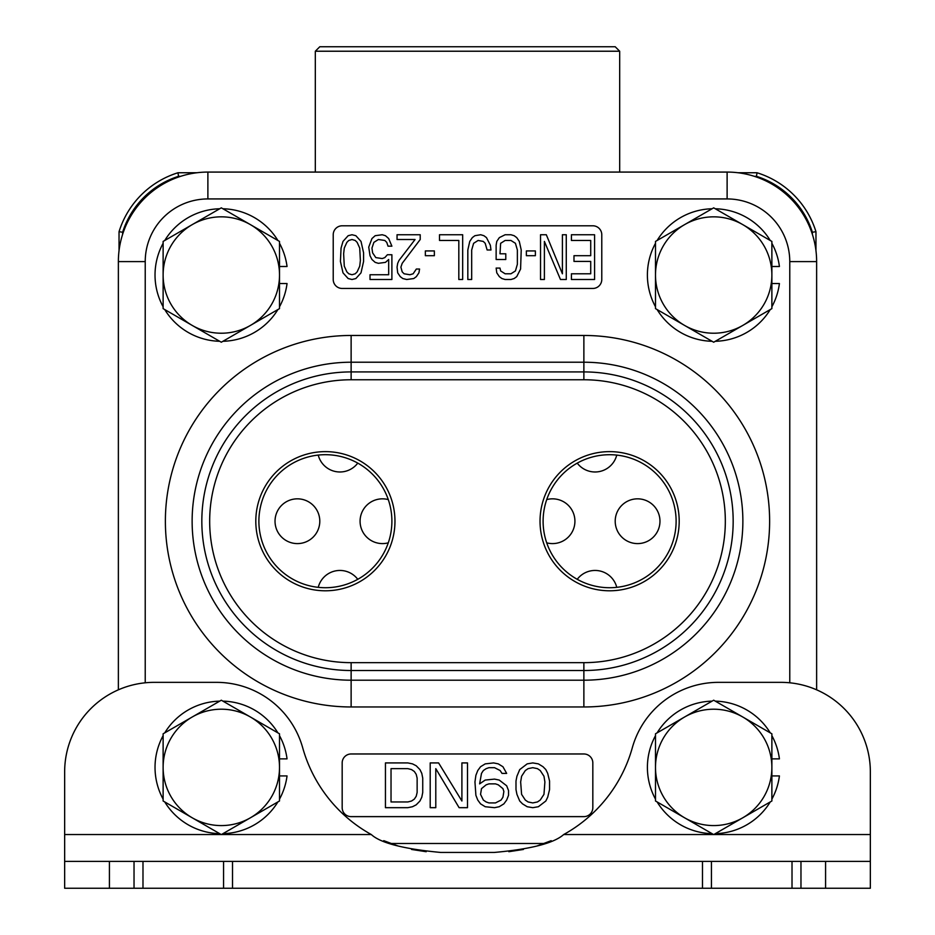 <?xml version="1.0" encoding="UTF-8"?>
<svg xmlns="http://www.w3.org/2000/svg" width="935" height="935" viewBox="0 0 935 935"><rect width="100%" height="100%" fill="white"/><g stroke="black" fill="none" stroke-linecap="round" stroke-linejoin="round"><path stroke-width="1.4" d="M619.683 172.075L619.683 51.226L615.207 46.75L319.793 46.75L315.317 51.226L619.683 51.226L619.683 172.075M122.614 234.334L122.614 232.242A85.938 85.938 0 0 1 178.527 176.329L177.977 172.753L196.946 172.753M738.054 172.753L757.023 172.753L756.473 176.329A85.938 85.938 0 0 1 812.386 232.242L812.386 234.334M177.977 172.753A89.526 89.526 0 0 0 119.037 231.693L122.614 232.242M178.527 176.329L180.63 176.329M754.37 176.329L756.473 176.329M616.761 587.332A22.382 22.382 0 0 0 577.234 579.303M357.766 579.303A22.382 22.382 0 0 0 318.239 587.332M659.97 521.216A22.382 22.382 0 0 0 637.588 498.834A22.382 22.382 0 0 0 615.207 521.216A22.382 22.382 0 0 0 637.588 543.597A22.382 22.382 0 0 0 659.97 521.216M546.718 542.826A22.382 22.382 0 0 0 574.92 521.216A22.382 22.382 0 0 0 546.718 499.606M388.282 499.606A22.382 22.382 0 0 0 360.08 521.216A22.382 22.382 0 0 0 388.282 542.826M319.793 521.216A22.382 22.382 0 0 0 297.412 498.834A22.382 22.382 0 0 0 275.03 521.216A22.382 22.382 0 0 0 297.412 543.597A22.382 22.382 0 0 0 319.793 521.216M577.234 463.129A22.382 22.382 0 0 0 616.761 455.1M318.239 455.1A22.382 22.382 0 0 0 357.766 463.129M812.386 232.242L815.963 231.693L815.963 250.662M815.963 231.693A89.526 89.526 0 0 0 757.023 172.753M119.037 250.662L119.037 231.693M315.317 172.075L315.317 51.226M789.771 682.795L789.771 261.601A62.668 62.668 0 0 0 727.114 198.933L727.114 172.075A89.526 89.526 0 0 1 816.629 261.601A89.526 89.526 0 0 0 727.114 172.075L207.886 172.075A89.526 89.526 0 0 0 118.371 261.601L118.371 689.82M601.778 234.743A8.953 8.953 0 0 0 592.825 225.791L342.175 225.791A8.953 8.953 0 0 0 333.222 234.743L333.222 279.507A8.953 8.953 0 0 0 342.175 288.459L592.825 288.459A8.953 8.953 0 0 0 601.778 279.507L601.778 234.743M592.825 762.925A8.953 8.953 0 0 0 583.872 753.972L351.128 753.972A8.953 8.953 0 0 0 342.175 762.925L342.175 807.676A8.953 8.953 0 0 0 351.128 816.629L583.872 816.629A8.953 8.953 0 0 0 592.825 807.676L592.825 762.925M816.629 689.82L816.629 261.601L789.771 261.601M261.742 501.931C257.931 514.788 257.931 527.632 261.742 540.488A66.502 66.502 0 0 0 391.894 521.216A66.502 66.502 0 0 0 261.742 501.931M325.38 590.791A69.576 69.576 0 0 1 255.804 521.216A69.576 69.576 0 0 1 325.38 451.628A69.576 69.576 0 0 1 394.967 521.216A69.576 69.576 0 0 1 325.38 590.791M609.62 454.714A66.502 66.502 0 0 0 543.106 521.216A66.502 66.502 0 0 0 673.258 540.488C677.069 527.632 677.069 514.788 673.258 501.931A66.502 66.502 0 0 0 609.62 454.714M609.62 451.628A69.576 69.576 0 0 0 540.033 521.216A69.576 69.576 0 0 0 609.62 590.791A69.576 69.576 0 0 0 679.196 521.216A69.576 69.576 0 0 0 609.62 451.628M583.872 662.658A141.442 141.442 0 0 0 725.326 521.216A141.442 141.442 0 0 0 583.872 379.762L351.128 379.762A141.442 141.442 0 0 0 209.674 521.216A141.442 141.442 0 0 0 351.128 662.658L583.872 662.658L583.872 670.512L351.128 670.512A149.296 149.296 0 0 1 201.831 521.216A149.296 149.296 0 0 1 351.128 371.92L583.872 371.92A149.296 149.296 0 0 1 733.169 521.216A149.296 149.296 0 0 1 583.872 670.512L583.872 680.201A158.997 158.997 0 0 0 742.869 521.216A158.997 158.997 0 0 0 583.872 362.219L583.872 379.762M571.414 240.459L590.721 240.459L590.721 255.699L573.985 255.699L573.985 261.414L590.721 261.414L590.721 273.791L571.414 273.791L571.414 279.507L594.578 279.507L594.578 234.743L571.414 234.743L571.414 240.459M562.402 234.743L562.402 273.791L546.32 234.743L540.535 234.743L540.535 279.507L544.392 279.507L544.392 241.417L560.474 279.507L566.271 279.507L566.271 234.743L562.402 234.743M526.37 250.931L526.37 255.699L535.381 255.699L535.381 250.931L526.37 250.931M496.134 245.215L496.134 259.509L505.788 259.509L505.788 253.794L499.991 253.794L500.634 243.31L505.145 240.459L510.931 240.459L515.43 243.31L517.371 249.984L517.371 264.266L515.43 270.94L510.931 273.791L505.145 273.791L500.634 270.94L499.991 268.076L496.134 268.076L496.777 272.833L499.348 276.643L501.92 278.548L505.145 279.507L510.931 279.507L514.145 278.548L516.728 276.643L520.585 269.035L521.227 249.984L519.299 241.417L516.728 237.607L514.145 235.702L510.931 234.743L505.145 234.743L499.348 237.607L496.777 241.417L496.134 245.215M487.123 249.984L490.98 249.984L490.337 245.215L486.481 237.607L483.909 235.702L480.695 234.743L474.898 235.702L472.327 237.607L469.756 241.417L467.827 249.984L467.827 279.507L471.684 279.507L471.684 249.984L473.613 243.31L478.112 240.459L483.266 241.417L485.195 243.31L487.123 249.984M462.673 279.507L462.673 234.743L439.508 234.743L439.508 240.459L458.816 240.459L458.816 279.507L462.673 279.507M425.355 250.931L425.355 255.699L434.366 255.699L434.366 250.931L425.355 250.931M420.212 239.512L420.212 234.743L397.048 234.743L397.048 239.512L415.058 239.512L398.976 260.456L397.691 263.319L397.048 267.13L397.691 272.833L400.262 276.643L402.833 278.548L406.69 279.507L413.773 278.548L416.344 276.643L418.915 272.833L419.57 269.035L416.344 269.035L413.13 273.791L409.916 274.738L404.119 273.791L402.19 271.886L400.905 267.13L402.19 263.319L420.212 239.512M387.394 254.741L384.823 257.604L382.24 258.551L375.812 257.604L372.598 252.836L371.955 248.079L373.883 242.364L378.383 239.512L384.823 240.459L386.751 242.364L388.037 246.174L391.894 246.174L388.679 238.554L385.465 235.702L382.24 234.743L375.169 235.702L371.955 238.554L368.729 247.12L370.015 255.699L371.955 259.509L375.169 262.361L378.383 263.319L385.465 262.361L388.679 259.509L388.679 274.738L370.015 274.738L370.015 279.507L391.894 279.507L391.894 254.741L387.394 254.741M363.586 261.414L363.586 252.836L361.015 241.417L355.861 235.702L352.004 234.743L348.147 235.702L342.993 241.417L341.065 248.079L340.422 261.414L342.993 272.833L348.147 278.548L352.004 279.507L355.861 278.548L361.015 272.833L363.586 261.414M360.372 260.456L359.73 266.171L357.147 271.886L355.218 273.791L352.004 274.738L348.79 273.791L346.862 271.886L344.279 266.171L343.636 253.794L344.279 248.079L346.862 242.364L348.79 240.459L352.004 239.512L355.218 240.459L357.147 242.364L359.73 248.079L360.372 260.456M407.824 762.925L385.442 762.925L385.442 807.676L407.824 807.676L412.487 806.73L416.215 804.825L419.944 801.014L421.802 797.204L422.737 792.448L422.737 778.154L421.802 773.397L419.944 769.587L416.215 765.777L412.487 763.872L407.824 762.925M391.029 768.64L407.824 768.64L411.552 769.587L414.345 771.492L416.215 774.344L417.139 778.154L417.139 792.448L416.215 796.258L414.345 799.109L411.552 801.014L407.824 801.961L391.029 801.961L391.029 768.64M435.792 807.676L435.792 768.64L459.108 807.676L467.5 807.676L467.5 762.925L461.902 762.925L461.902 801.014L438.597 762.925L430.205 762.925L430.205 807.676L435.792 807.676M506.665 785.774L499.208 780.059L494.545 779.112L485.218 780.059L479.62 783.869L481.49 773.397L483.348 770.533L486.153 768.64L488.947 767.682L494.545 767.682L500.143 770.533L502.001 773.397L506.665 773.397L502.936 766.735L498.273 763.872L493.61 762.925L485.218 763.872L480.555 766.735L477.762 770.533L475.892 775.302L474.957 781.964L475.892 795.299L477.762 800.068L480.555 803.866L485.218 806.73L494.545 807.676L499.208 806.73L503.871 803.866L506.665 800.068L508.535 795.299L508.535 790.542L506.665 785.774M502.936 788.637L503.871 791.489L502.936 797.204L501.067 800.068L495.48 802.92L488.947 802.92L486.153 801.961L483.348 800.068L480.555 794.353L481.49 788.637L486.153 784.827L488.947 783.869L495.48 783.869L498.273 784.827L502.936 788.637M515.991 781.017L515.991 789.584L516.926 794.353L519.72 801.014L522.513 803.866L527.176 806.73L532.775 807.676L538.373 806.73L545.83 801.014L547.7 797.204L549.558 789.584L549.558 781.017L547.7 773.397L545.83 769.587L543.036 766.735L538.373 763.872L532.775 762.925L527.176 763.872L519.72 769.587L516.926 776.249L515.991 781.017M520.655 781.964L521.59 776.249L525.318 770.533L528.111 768.64L532.775 767.682L537.438 768.64L540.231 770.533L543.971 776.249L544.895 781.964L543.971 794.353L540.231 800.068L537.438 801.961L532.775 802.92L528.111 801.961L525.318 800.068L521.59 794.353L520.655 781.964M64.655 861.392L232.511 861.392L232.511 888.25L64.655 888.25L64.655 771.878L64.655 834.534L221.233 834.534M792.015 861.392L870.345 861.392L870.345 888.25L702.489 888.25L702.489 861.392L792.015 861.392L792.015 888.25M232.511 861.392L702.489 861.392M232.511 888.25L702.489 888.25M711.442 888.25L711.442 861.392M713.767 834.534L870.345 834.534L870.345 771.878L870.345 861.392M221.408 834.534L371.3 834.534C380.44 842.996 403.546 848.968 440.642 852.439L494.358 852.439C530.835 849.155 553.952 843.183 563.7 834.534L713.592 834.534M383.747 840.658L397.468 845.778M411.54 849.447L426.208 851.715M371.3 834.534A143.23 143.23 0 0 1 302.695 747.766A89.526 89.526 0 0 0 216.488 682.351L154.17 682.351A89.526 89.526 0 0 0 64.655 771.878M563.7 834.534A143.23 143.23 0 0 0 632.305 747.766A89.526 89.526 0 0 1 718.512 682.351L780.83 682.351A89.526 89.526 0 0 1 870.345 771.878M508.827 851.703L523.425 849.459M537.613 845.754L551.194 840.682M223.558 861.392L223.558 888.25M142.985 888.25L142.985 861.392M771.878 799.133A66.28 66.28 0 0 0 779.416 775.921L771.878 775.921M771.878 758.869L779.416 758.869A66.28 66.28 0 0 0 771.878 735.658M770.265 732.876A66.28 66.28 0 0 0 715.287 701.133M712.073 701.133A66.28 66.28 0 0 0 657.106 732.876M655.493 735.658A66.28 66.28 0 0 0 655.493 799.133M657.106 801.914A66.28 66.28 0 0 0 712.073 833.658M715.287 833.658A66.28 66.28 0 0 0 770.265 801.914M279.507 799.133A66.28 66.28 0 0 0 287.045 775.921L279.507 775.921M279.507 758.869L287.045 758.869A66.28 66.28 0 0 0 279.507 735.658M277.894 732.876A66.28 66.28 0 0 0 222.927 701.133M219.713 701.133A66.28 66.28 0 0 0 164.735 732.876M163.122 735.658A66.28 66.28 0 0 0 163.122 799.133M164.735 801.914A66.28 66.28 0 0 0 219.713 833.658M222.927 833.658A66.28 66.28 0 0 0 277.894 801.914M279.507 306.774A66.28 66.28 0 0 0 287.045 283.55L279.507 283.55M279.507 266.498L287.045 266.498A66.28 66.28 0 0 0 279.507 243.287M277.894 240.505A66.28 66.28 0 0 0 222.927 208.762M219.713 208.762A66.28 66.28 0 0 0 164.735 240.505M163.122 243.287A66.28 66.28 0 0 0 163.122 306.774M164.735 309.555A66.28 66.28 0 0 0 219.713 341.287M222.927 341.287A66.28 66.28 0 0 0 277.894 309.555M771.878 306.774A66.28 66.28 0 0 0 779.416 283.55L771.878 283.55M771.878 266.498L779.416 266.498A66.28 66.28 0 0 0 771.878 243.287M770.265 240.505A66.28 66.28 0 0 0 715.287 208.762M712.073 208.762A66.28 66.28 0 0 0 657.106 240.505M655.493 243.287A66.28 66.28 0 0 0 655.493 306.774M657.106 309.555A66.28 66.28 0 0 0 712.073 341.287M715.287 341.287A66.28 66.28 0 0 0 770.265 309.555M713.685 700.21L655.493 733.8L655.493 800.991L713.685 834.593L771.878 800.991L771.878 733.8L713.685 700.21M655.493 767.401A58.192 58.192 0 0 0 742.776 817.786A58.192 58.192 0 0 0 742.776 717.005A58.192 58.192 0 0 0 655.493 767.401M221.315 700.21L163.122 733.8L163.122 800.991L221.315 834.593L279.507 800.991L279.507 733.8L221.315 700.21M163.122 767.401A58.192 58.192 0 0 0 250.416 817.786A58.192 58.192 0 0 0 250.416 717.005A58.192 58.192 0 0 0 163.122 767.401M221.315 207.839L163.122 241.429L163.122 308.62L221.315 342.222L279.507 308.62L279.507 241.429L221.315 207.839M163.122 275.03A58.192 58.192 0 0 0 250.416 325.427A58.192 58.192 0 0 0 250.416 224.634A58.192 58.192 0 0 0 163.122 275.03M713.685 207.839L655.493 241.429L655.493 308.62L713.685 342.222L771.878 308.62L771.878 241.429L713.685 207.839M655.493 275.03A58.192 58.192 0 0 0 742.776 325.427A58.192 58.192 0 0 0 742.776 224.634A58.192 58.192 0 0 0 655.493 275.03M390.795 843.487L544.205 843.487M727.114 198.933L207.886 198.933A62.668 62.668 0 0 0 145.229 261.601L145.229 682.795M583.872 335.466L351.128 335.466A185.749 185.749 0 0 0 165.378 521.216A185.749 185.749 0 0 0 351.128 706.965L583.872 706.965A185.749 185.749 0 0 0 769.622 521.216A185.749 185.749 0 0 0 583.872 335.466L583.872 362.219L351.128 362.219L351.128 379.762M207.886 198.933L207.886 172.075M145.229 261.601L118.371 261.601M351.128 335.466L351.128 362.219A158.997 158.997 0 0 0 192.131 521.216A158.997 158.997 0 0 0 351.128 680.201L351.128 662.658M351.128 706.965L351.128 680.201L583.872 680.201L583.872 706.965M109.418 888.25L109.418 861.392M800.968 861.392L800.968 888.25M825.582 861.392L825.582 888.25M134.032 888.25L134.032 861.392"/></g></svg>
